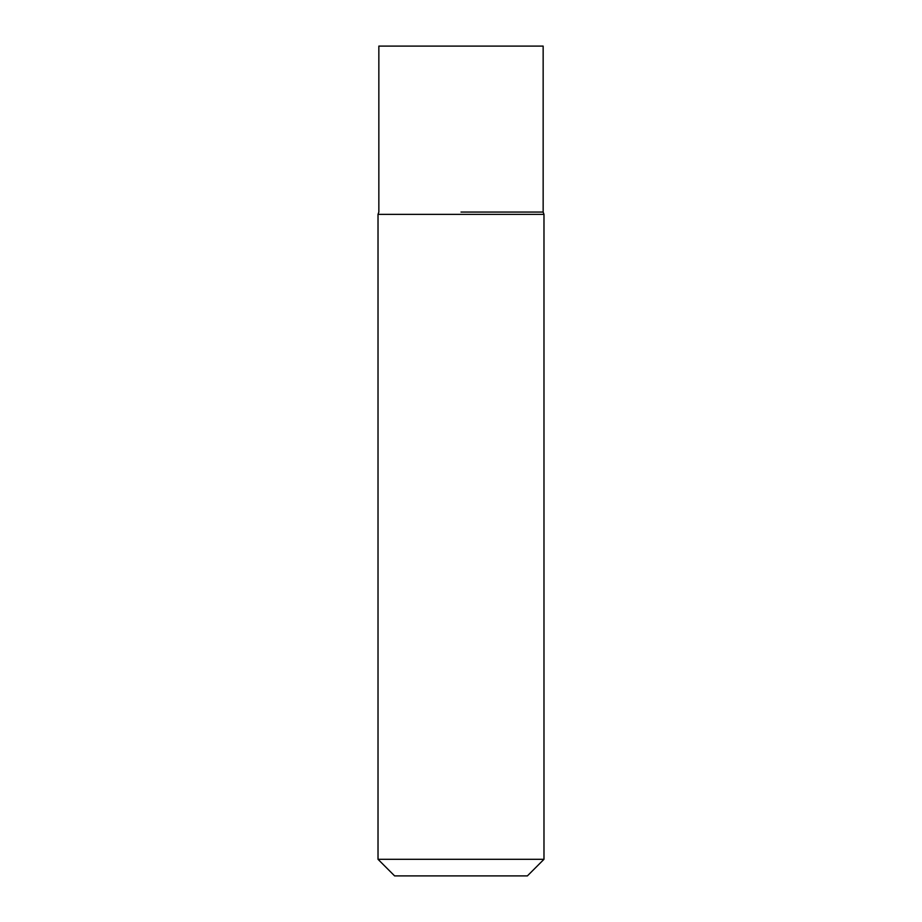 <?xml version="1.0" encoding="UTF-8"?>
<svg xmlns="http://www.w3.org/2000/svg" width="922" height="922" viewBox="0 0 922 922"><rect width="100%" height="100%" fill="white"/><g stroke="black" fill="none" stroke-linecap="round" stroke-linejoin="round"><path stroke-width="1.38" d="M543.98 859.304L527.384 875.9L394.616 875.9L378.02 859.304L543.98 859.304L543.98 214.365L378.02 214.365L378.02 859.304M461 212.06L543.15 212.06L461 212.06M543.98 214.365L543.15 212.06L543.15 46.1L378.85 46.1L378.85 212.06L378.02 214.365"/></g></svg>
